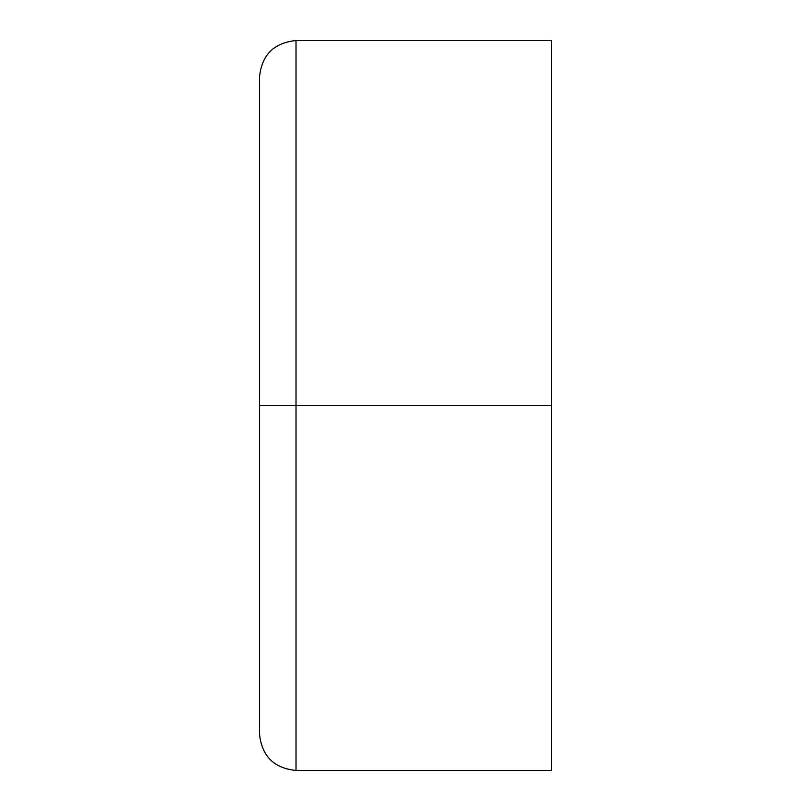 <?xml version="1.0" encoding="UTF-8"?>
<svg xmlns="http://www.w3.org/2000/svg" width="811" height="811" viewBox="0 0 811 811"><rect width="100%" height="100%" fill="white"/><g stroke="black" fill="none" stroke-linecap="round" stroke-linejoin="round"><path stroke-width="1.22" d="M296.015 405.5L296.015 770.45L296.015 405.5L259.52 405.5L259.52 733.955L259.52 405.5L296.015 405.5L296.015 770.45L296.015 405.5L551.48 405.5L551.48 770.45L551.48 405.5L296.015 405.5L296.015 40.55L296.015 405.5M551.48 405.5L551.48 40.55L296.015 40.55C273.895 42.76 261.73 54.925 259.52 77.045L259.52 733.955C261.73 756.075 273.895 768.24 296.015 770.45L551.48 770.45L551.48 405.5"/></g></svg>
